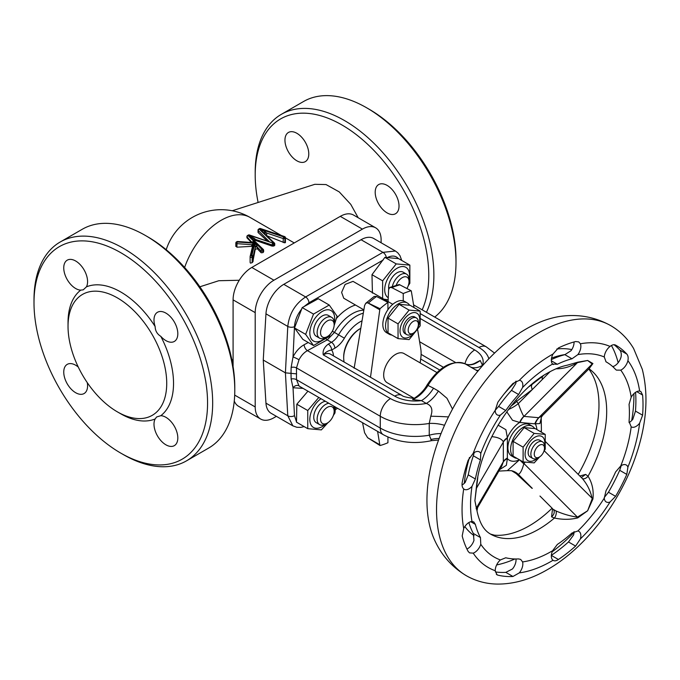 <?xml version="1.0" encoding="UTF-8"?>
<svg xmlns="http://www.w3.org/2000/svg" width="680" height="680" viewBox="0 0 680 680"><rect width="100%" height="100%" fill="white"/><g stroke="black" fill="none" stroke-linecap="round" stroke-linejoin="round"><path stroke-width="1.02" d="M86.428 286.858L83.232 289.841L80.75 290.13A16.847 9.724 60 0 1 63.75 267.886A16.847 9.724 60 0 1 67.235 260.168A16.847 9.724 60 0 1 80.223 264.681A16.847 9.724 60 0 1 87.576 281.639A16.847 9.724 60 0 1 86.428 286.858A74.596 43.069 60 0 1 120.785 292A74.596 43.069 60 0 1 155.133 326.519A16.847 9.724 60 0 1 157.48 312.273A16.847 9.724 60 0 1 165.903 313.106A16.847 9.724 60 0 1 176.91 327.947A16.847 9.724 60 0 1 174.327 341.445A16.847 9.724 60 0 1 165.903 340.612A16.847 9.724 60 0 1 160.811 336.353A74.596 43.069 60 0 1 160.811 415.692A16.847 9.724 60 0 1 177.811 437.937A16.847 9.724 60 0 1 174.327 445.646A16.847 9.724 60 0 1 161.347 441.133A16.847 9.724 60 0 1 153.994 424.184A16.847 9.724 60 0 1 155.133 418.965A74.596 43.069 60 0 1 120.785 413.822L117.376 411.859A69.785 40.29 60 0 1 68.034 326.383A69.785 40.29 60 0 1 117.376 297.891A69.785 40.29 60 0 1 166.727 383.367A69.785 40.29 60 0 1 117.376 411.859L120.785 413.822M87.286 382.653A16.847 9.724 60 0 1 84.082 393.55A16.847 9.724 60 0 1 75.659 392.717A16.847 9.724 60 0 1 64.659 377.868A16.847 9.724 60 0 1 67.235 364.37A16.847 9.724 60 0 1 75.659 365.211A16.847 9.724 60 0 1 78.268 367.047M284.954 140.173A16.847 9.724 -120 0 0 292.315 157.123A16.847 9.724 -120 0 0 305.295 161.636A16.847 9.724 -120 0 0 308.779 153.927A16.847 9.724 -120 0 0 301.427 136.969A16.847 9.724 -120 0 0 288.447 132.456A16.847 9.724 -120 0 0 284.954 140.173M387.107 185.394A16.847 9.724 -120 0 0 378.692 184.56A16.847 9.724 -120 0 0 376.108 198.058A16.847 9.724 -120 0 0 387.107 212.899A16.847 9.724 -120 0 0 395.53 213.732A16.847 9.724 -120 0 0 398.115 200.234A16.847 9.724 -120 0 0 387.107 185.394M545.233 434.392L535.219 428.604L524.161 427.618L513.094 441.379L513.094 456.127L523.115 461.907L523.115 447.16L534.174 433.398L545.233 434.392L545.233 449.14L543.966 451.087M537.523 458.116A13.957 8.058 -60 0 1 534.947 459.994A13.957 8.058 -60 0 1 525.079 454.3A13.957 8.058 -60 0 1 534.947 437.197A13.957 8.058 -60 0 1 544.476 446.071M539.707 456.841L534.174 462.893L523.115 461.907M537.676 458.031L539.376 457.045L537.676 458.031A9.622 5.559 -60 0 1 532.865 458.507A9.622 5.559 -60 0 1 531.386 450.789A9.622 5.559 -60 0 1 537.676 442.306A9.622 5.559 -60 0 1 542.487 441.83A9.622 5.559 -60 0 1 544.476 446.241L544.476 448.205A7.216 4.165 -60 0 1 539.376 457.045A7.216 4.165 -60 0 1 534.267 454.096A7.216 4.165 -60 0 1 539.376 445.256A7.216 4.165 -60 0 1 544.476 448.205M532.865 458.507L530.137 456.935A9.622 5.559 -60 0 1 528.666 449.216A9.622 5.559 -60 0 1 534.947 440.742A9.622 5.559 -60 0 1 539.767 440.258L542.487 441.83M516.97 458.363A18.046 10.421 -60 0 1 514.361 457.546A18.046 10.421 -60 0 1 511.589 443.088A18.046 10.421 -60 0 1 523.379 427.184A18.046 10.421 -60 0 1 532.406 426.284A18.046 10.421 -60 0 1 534.667 428.519M514.361 457.546L511.632 455.974A18.046 10.421 -60 0 1 508.869 441.515A18.046 10.421 -60 0 1 520.659 425.612A18.046 10.421 -60 0 1 529.686 424.711L532.406 426.284M262.905 252.611A57.758 33.345 -60 0 1 263.287 252.323L263.287 250.792L262.905 252.611L261.205 252.79L257.269 248.684L255.229 249.348L255.017 242.887L251.855 242.556M250.461 263.135L250.121 262.352L250.461 263.135L252.161 262.659A57.758 33.345 -60 0 1 252.781 261.978L255.229 249.348M252.781 261.978L252.781 256.861L252.161 257.21A1.207 0.697 180 0 1 250.461 257.21A1.207 0.697 180 0 1 250.112 256.725A1.207 0.697 180 0 1 250.121 256.632A1.207 0.977 13.3 0 1 251.311 255.739L251.931 255.382A1.207 0.977 13.3 0 1 253.121 256.462L253.121 261.315M354.144 368.228L364.582 305.583L365.704 303.322L367.625 302.762L379.788 309.791A4.811 2.78 -60 0 1 380.035 308.703L367.625 302.762M388.067 301.597L388.62 289.544L389.801 287.427L391.841 287.649L403.249 293.539L403.249 300.841A18.046 10.421 -60 0 1 404.617 301.418L407.337 302.991A18.046 10.421 -60 0 1 409.598 305.226M343.689 357.825A24.063 13.898 120 0 1 360.519 328.457L359.856 328.839A22.865 13.2 120 0 0 343.689 356.839L343.689 357.825A24.063 13.898 120 0 0 344.139 362.041M417.63 329.622L420.741 348.594A36.099 20.842 -60 0 1 421.115 353.404A36.099 20.842 -60 0 1 420.741 358.64L420.155 362.874M402.058 441.337L397.103 440.249M413.287 333.166L411.587 334.144A9.622 5.559 -60 0 1 406.776 334.62A9.622 5.559 -60 0 1 408.536 321.028A9.622 5.559 -60 0 1 416.398 317.951A9.622 5.559 -60 0 1 418.396 322.354L418.396 324.326A7.216 4.165 120 0 0 411 323.323A7.216 4.165 120 0 0 408.323 331.5A7.216 4.165 120 0 0 413.287 333.166A7.216 4.165 120 0 0 415.574 331.211A7.216 4.165 120 0 0 418.396 324.326M416.398 317.951L414.698 316.965A9.622 5.559 120 0 0 406.827 320.042A9.622 5.559 120 0 0 405.067 333.642L406.776 334.62M416.118 330.539A13.957 8.058 -60 0 1 409.887 336.702A13.957 8.058 -60 0 1 400.019 330.999A13.957 8.058 -60 0 1 409.887 313.905A13.957 8.058 -60 0 1 418.795 315.265A13.957 8.058 -60 0 1 417.537 328.083M398.046 323.867L409.105 310.106L420.163 311.1L420.163 325.848L409.105 339.6L398.046 338.615L398.046 323.867L388.034 318.087L388.034 332.834L398.046 338.615M420.163 311.1L410.15 305.311L399.092 304.325L388.034 318.087M391.901 335.07A18.046 10.421 -60 0 1 389.291 334.254A18.046 10.421 -60 0 1 386.521 319.796A18.046 10.421 -60 0 1 398.31 303.883A18.046 10.421 -60 0 1 407.337 302.991M389.291 334.254L386.563 332.681A18.046 10.421 -60 0 1 387.931 309.68A18.046 10.421 -60 0 1 395.59 302.32A18.046 10.421 -60 0 1 403.249 300.841M363.817 309.825L343.74 298.231L341.615 292.4L345.125 284.418L353.03 281.367L392.768 304.308M436.925 372.555L404.013 353.549A16.847 9.724 120 0 0 395.59 354.382A16.847 9.724 120 0 0 384.582 369.231A16.847 9.724 120 0 0 387.166 382.729L414.12 398.284M392.385 286.382A12.036 6.944 -60 0 1 403.342 273.64A12.036 6.944 -60 0 1 406.538 274.116A12.036 6.944 -60 0 1 409.037 279.625L409.037 281.588A9.622 5.559 120 0 0 404.481 276.802A9.622 5.559 120 0 0 396.312 285.048M406.538 274.116L403.138 272.153A12.036 6.944 120 0 0 399.933 271.677A12.036 6.944 120 0 0 388.705 288.889M388.246 297.729A17.57 10.14 -60 0 1 385.671 283.62A17.57 10.14 -60 0 1 397.12 268.226A17.57 10.14 -60 0 1 409.037 279.76M382.627 298.996L382.627 280.84L396.236 263.908L384.897 257.363L398.599 258.629L409.853 265.124L409.853 283.279L408.221 285.77M388.152 299.744L384.022 299.208M327.352 336.6L325.652 337.586A12.036 6.944 -60 0 1 319.642 338.181A12.036 6.944 -60 0 1 317.628 329.146A12.036 6.944 -60 0 1 331.67 317.339A12.036 6.944 -60 0 1 334.161 322.847L334.161 324.81A9.622 5.559 120 0 0 328.5 320.339A9.622 5.559 120 0 0 320.935 329.851A9.622 5.559 120 0 0 327.352 336.6A9.622 5.559 120 0 0 333.778 327.632A9.622 5.559 120 0 0 334.161 324.81M331.67 317.339L328.27 315.375A12.036 6.944 120 0 0 314.219 327.182A12.036 6.944 120 0 0 316.234 336.217L319.642 338.181M325.779 337.518A17.57 10.14 -60 0 1 309.833 332.971A17.57 10.14 -60 0 1 322.252 311.449A17.57 10.14 -60 0 1 334.671 318.623A17.57 10.14 -60 0 1 334.161 322.991M330.574 333.812L329.23 336.464L313.505 345.542L305.651 334.365L294.517 327.93L302.209 307.581L318.3 298.724L329.23 305.031L337.084 316.208L334.135 325.584M327.352 423.053A9.622 5.559 120 0 0 334.161 411.264A9.622 5.559 120 0 0 329.604 406.478A9.622 5.559 120 0 0 320.935 416.304A9.622 5.559 120 0 0 325.1 423.912A9.622 5.559 120 0 0 327.352 423.053L325.652 424.039A12.036 6.944 -60 0 1 322.839 425.111A12.036 6.944 -60 0 1 319.642 424.635A12.036 6.944 -60 0 1 318.452 413.142A12.036 6.944 -60 0 1 328.474 403.317A12.036 6.944 -60 0 1 328.856 403.265M333.54 405.96A12.036 6.944 -60 0 1 334.161 409.3L334.161 411.264M325.457 401.302A12.036 6.944 120 0 0 325.065 401.353A12.036 6.944 120 0 0 315.052 411.179A12.036 6.944 120 0 0 316.234 422.671L319.642 424.635M334.611 406.58A17.57 10.14 -60 0 1 334.161 409.445M325.779 423.971A17.57 10.14 -60 0 1 322.252 426.589A17.57 10.14 -60 0 1 309.842 420.147A17.57 10.14 -60 0 1 320.977 398.718M335.478 407.091L334.976 412.955L333.353 415.446M328.006 422.646L321.368 429.887L307.751 428.672L296.505 422.178L296.828 404.217L307.938 391.187M620.755 465.936L615.596 471.971A110.695 63.911 -60 0 1 606.042 490.646L604.282 498.117A9.622 5.559 120 0 0 606.262 501.976A9.622 5.559 120 0 0 610.062 501.993L615.587 496.332A129.948 75.029 120 0 0 626.807 474.41L627.912 467.117A9.622 5.559 120 0 0 626.271 465.01A9.622 5.559 120 0 0 625.838 464.797A9.622 5.559 120 0 0 620.755 465.936A114.308 65.994 120 0 0 631.193 426.81A9.622 5.559 120 0 0 631.269 426.861A9.622 5.559 120 0 0 639.634 423.173L642.6 415.208A129.948 75.029 120 0 0 642.6 395.046L640.849 391.493L639.634 391.102A9.622 5.559 120 0 0 636.081 391.995A9.622 5.559 120 0 0 631.193 397.214L629.051 404.362A110.695 63.911 -60 0 1 629.051 421.541L631.193 426.81M519.29 572.883A9.622 5.559 120 0 0 521.934 568.387A9.622 5.559 120 0 0 522.58 561.918L520.676 559.419L518.611 558.926A110.695 63.911 -60 0 1 505.733 557.779L500.387 559.938A9.622 5.559 120 0 0 495.236 570.733L496.987 574.804L497.837 575.135A129.948 75.029 120 0 0 512.95 576.487L519.29 572.883A126.335 72.939 120 0 0 551.387 561.238A126.335 72.939 120 0 0 553.035 560.269C554.463 561.238 556.257 560.975 558.416 559.495A129.948 75.029 120 0 0 575.611 546.074L580.388 538.909A9.622 5.559 120 0 0 580.754 534.454A9.622 5.559 120 0 0 578.867 531.352A9.622 5.559 120 0 0 577.864 530.978L571.982 533.018A110.695 63.911 -60 0 1 557.337 544.45L552.627 550.689A9.622 5.559 120 0 0 553.035 560.269L553.316 560.456M495.329 571.923A129.948 75.029 120 0 0 505.827 572.373L512.482 568.956A9.622 5.559 120 0 0 515.125 564.451A9.622 5.559 120 0 0 515.976 558.986M466.922 549.015A9.622 5.559 120 0 0 470.084 546.771A9.622 5.559 120 0 0 473.969 540.345L473.331 533.468A110.695 63.911 -60 0 1 468.868 522.546M480.777 544.272L480.454 537.582A110.695 63.911 -60 0 1 475.363 524.382L473.756 521.917L472.013 521.526A9.622 5.559 120 0 0 463.709 528.487L462.188 535.942A129.948 75.029 120 0 0 468.163 551.438L469.565 552.883L473.212 553.146A9.622 5.559 120 0 0 476.892 550.698A9.622 5.559 120 0 0 480.777 544.272A114.308 65.994 120 0 0 500.387 559.938M462.026 485.002A9.622 5.559 120 0 0 465.205 482.375L468.239 474.861A110.695 63.911 -60 0 1 473.331 455.787L474.215 452.574M472.013 486.302L475.363 478.975A110.695 63.911 -60 0 1 480.454 459.901L480.777 453.433A9.622 5.559 120 0 0 479.375 451.885A9.622 5.559 120 0 0 473.212 453.296L468.163 460.241A129.948 75.029 120 0 0 462.188 482.63C461.754 485.494 462.256 487.594 463.709 488.92A9.622 5.559 120 0 0 464.219 489.285A9.622 5.559 120 0 0 466.71 489.685A9.622 5.559 120 0 0 472.013 486.302A114.308 65.994 120 0 0 472.013 521.526M473.212 453.296A126.335 72.939 120 0 1 495.236 410.278A9.622 5.559 120 0 0 496.145 413.882A9.622 5.559 120 0 0 497.225 414.885A9.622 5.559 120 0 0 500.387 415.123L505.733 410.524A110.695 63.911 -60 0 1 518.611 394.502L522.58 387.515A9.622 5.559 120 0 0 520.854 380.8A9.622 5.559 120 0 0 519.29 380.35L512.95 383.469A129.948 75.029 120 0 0 497.837 402.279L495.236 410.278L498.61 406.411A110.695 63.911 -60 0 1 511.488 390.388L515.78 383.579A9.622 5.559 120 0 0 516.035 381.106M522.58 387.515A114.308 65.994 120 0 1 551.387 364.752A114.308 65.994 120 0 1 552.627 364.055L557.337 364.259A110.695 63.911 -60 0 1 571.982 358.785L577.864 354.62A9.622 5.559 120 0 0 580.388 343.774L578.748 341.904L575.611 341.538A129.948 75.029 120 0 0 558.416 347.964L553.035 354A9.622 5.559 120 0 0 551.429 358.76A9.622 5.559 120 0 0 552.627 364.055L553.299 364.582M604.282 356.983L606.042 361.82A110.695 63.911 -60 0 1 606.475 362.075A110.695 63.911 -60 0 1 615.596 369.461L616.42 370.115L620.755 370.141A9.622 5.559 120 0 0 627.912 360.689C628.481 357.774 628.108 355.563 626.807 354.076A129.948 75.029 120 0 0 616.106 345.398A129.948 75.029 120 0 0 615.587 345.108C614.023 344.326 612.187 344.76 610.062 346.426A9.622 5.559 120 0 0 606.696 350.124A9.622 5.559 120 0 0 604.282 356.983A114.308 65.994 120 0 0 577.864 354.62M464.839 526.549A105.884 61.132 120 0 0 474.096 535.611M612.706 366.588L613.946 366.205A9.622 5.559 120 0 0 621.112 356.762C621.562 353.778 621.087 351.517 619.684 349.962A129.948 75.029 120 0 0 614.048 344.709M551.344 359.601A110.695 63.911 -60 0 1 564.859 354.671L571.056 350.693A9.622 5.559 120 0 0 574.039 341.964M629.034 422.586A9.622 5.559 120 0 0 632.825 419.245L635.477 411.094A129.948 75.029 120 0 0 635.587 392.3M604.256 497.522L608.464 492.226A129.948 75.029 120 0 0 619.684 470.305L621.256 465.604M551.352 555.347A129.948 75.029 120 0 0 568.488 541.96L573.58 534.981A9.622 5.559 120 0 0 574.048 531.607M618.163 362.703A134.759 77.8 120 0 0 611.422 345.525M610.818 325.677C596.428 317.645 580.975 314.381 564.451 315.894A139.893 80.767 120 0 0 525.861 329.128A139.893 80.767 120 0 0 434.784 540.498C441.728 555.568 452.276 567.315 466.429 575.764C475.906 581.145 486.268 583.924 497.505 584.086C514.182 584.129 530.893 579.266 547.646 569.5C585.259 548.097 619.88 503.004 635.774 456.067C646.646 424.26 648.813 395.335 642.277 369.274L633.59 348.466C627.827 338.793 620.236 331.202 610.818 325.677A144.389 83.359 120 0 0 538.628 332.826A144.389 83.359 120 0 0 444.304 460.062A144.389 83.359 120 0 0 466.429 575.764M579.802 475.991L585.659 474.41L588.038 476.229C592.229 482.877 593.861 490.475 592.917 499.035L587.63 510.773L577.77 517.888C570.316 519.733 562.547 519.775 554.446 518.024A96.254 55.573 120 0 1 538.628 529.312A96.254 55.573 120 0 1 490.492 534.081C486.421 531.709 480.394 526.906 477.003 510.918L474.904 500.701L476.62 485.095C480.658 443.683 514.42 390.983 547.646 373.023C554.727 368.993 561.221 366.401 567.129 365.236L577.77 362.185L587.63 360.476L592.917 363.545L589.152 368.628M490.492 534.081L494.402 535.168A98.6 56.933 120 0 0 529.269 525.827A98.6 56.933 120 0 0 552.101 508.198M498.856 471.096L507.339 470.645L519.367 459.91M498.049 425.119L505.912 429.709L507.373 437.673L507.373 458.592L506.353 465.324L499.758 469.548M541.297 417.843L539.928 423.555L534.812 423.835L519.605 422.45L512.499 420.24L506.762 411.791M369.214 109.276L366.664 107.797L369.214 109.268A122.731 70.856 60 0 1 369.214 109.276A122.731 70.856 60 0 1 456 259.582L456 262.531A126.335 72.939 -120 0 0 366.664 107.797L366.664 107.797A126.335 72.939 -120 0 0 303.493 101.541L281.375 114.317A126.335 72.939 60 0 1 344.539 120.572A126.335 72.939 60 0 1 426.411 312.281M434.716 317.075A126.335 72.939 -120 0 0 456 262.531M422.17 309.833A122.731 70.856 -120 0 0 341.989 124.993A122.731 70.856 -120 0 0 255.204 175.091A122.731 70.856 -120 0 0 258.111 202.47M148.01 236.988L145.452 235.509L148.01 236.988A122.731 70.856 60 0 1 234.787 387.294L234.787 390.243A126.335 72.939 -120 0 0 145.452 235.509L145.452 235.509A126.335 72.939 -120 0 0 82.288 229.253L60.163 242.029A126.335 72.939 60 0 1 123.335 248.285A126.335 72.939 60 0 1 205.87 359.609A126.335 72.939 60 0 1 186.498 460.853A126.335 72.939 60 0 1 123.335 454.588L120.785 453.118A122.731 70.856 -120 0 0 207.561 403.01A122.731 70.856 -120 0 0 120.785 252.705A122.731 70.856 -120 0 0 34 302.804A122.731 70.856 -120 0 0 120.776 453.118A122.731 70.856 -120 0 0 120.785 453.118L123.335 454.588M186.498 460.853L208.624 448.077A126.335 72.939 -120 0 0 234.787 390.243M358.181 217.736L350.752 204.34L339.252 191.905L326.043 184.56L314.84 184.314L232.228 210.757M34 302.804L34 299.863A126.335 72.939 60 0 1 60.163 242.029M252.764 245.361A1.207 0.697 0 0 0 251.71 244.715L251.71 246.338L236.895 247.189L236.198 245.752M251.422 242.479L247.07 237.983L247.265 237.099M267.155 240.89L258.188 232.602L258.383 231.982M266.696 235.722L284.682 242.802A57.758 33.345 -60 0 1 285.073 242.76L285.073 242.19M254.15 238.238L252.841 238.995L248.506 235.356L254.15 238.238L255.578 239.453L255.578 240.44L272.111 246.1L273.564 246.075A57.758 33.345 -60 0 1 274.405 245.692L274.601 244.978M255.578 240.44L254.311 240.474M263.287 252.323L263.483 251.345M239.258 280.262L218.824 280.721L199.869 286.79M68.034 326.383L68.034 322.456A74.596 43.069 60 0 1 80.75 290.13M155.133 418.965L156.63 416.967L160.811 415.692M160.811 336.353C157.148 334.109 155.252 330.828 155.133 326.519M255.204 175.091L255.204 172.15A126.335 72.939 60 0 1 281.375 114.317M381.123 242.769L381.123 239.929A26.469 15.283 120 0 0 375.64 227.817A26.469 15.283 120 0 0 362.406 229.126L273.929 280.211A26.469 15.283 120 0 0 255.204 312.63L255.204 406.946A26.469 15.283 120 0 0 260.686 419.058L238.57 406.291A26.469 15.283 -60 0 1 234.269 401.047M255.204 312.63L233.087 299.863L233.087 366.562M233.087 299.863A26.469 15.283 -60 0 1 251.804 267.444L273.929 280.211M362.406 229.126L340.289 216.359L251.804 267.444M340.289 216.359A26.469 15.283 -60 0 1 353.524 215.042L375.64 227.817M260.686 419.058A26.469 15.283 120 0 0 273.929 417.75L276.377 416.33M540.812 431.834L541.408 430.194L541.288 432.115M477.81 477.419L474.904 500.701L476.323 508.087L477.581 507.629L477.003 510.918M553.222 509.337L555.976 510.935A4.811 2.269 -72.1 0 1 554.446 518.024L551.557 516.842L552.568 508.665M578.212 474.394A98.6 56.933 120 0 0 589.645 370.2L588.744 369.045M496.629 564.952A134.759 77.8 120 0 0 514.913 558.977M477.581 507.629L501.857 465.944L503.336 461.72L503.319 441.856C501.874 438.983 498.023 437.248 491.767 436.637M515.822 400.274L518.321 403.597C520.361 409.445 522.189 413.703 523.804 416.373A16.847 13.489 101.1 0 0 519.605 422.45A22.865 13.2 120 0 0 507.373 437.673A16.847 10.345 -3.4 0 0 503.319 441.856M519.418 459.773A22.865 13.2 120 0 1 507.373 458.592A16.847 9.061 3.2 0 0 503.319 461.966M507.39 457.946A16.847 9.724 0 0 0 503.336 461.72L476.323 508.087A4.811 4.021 -13.3 0 0 476.153 508.81M507.39 438.294A16.847 9.724 0 0 0 503.336 442.077L476.323 488.444A4.811 1.079 7.4 0 0 476.153 488.606M581.34 477.53L585.659 474.41M555.976 510.935C563.278 514.131 570.435 516.188 577.447 517.123L587.63 510.773L592.187 498.788C590.631 491.096 587.29 484.287 582.165 478.354L582.156 478.346A4.811 2.686 135.1 0 0 588.038 476.229A96.254 55.573 120 0 0 588.999 368.781M544.196 450.738L592.917 499.035M525.071 462.196L523.804 463.794C522.197 469.931 520.37 473.458 518.321 474.377L516.919 474.002A16.847 14.45 107.7 0 0 511.717 470.789L511.267 470.679A16.847 15.266 -78.8 0 1 518.321 474.377L532.295 488.359A7.216 2.337 133 0 1 531.785 488.138L516.919 474.002L511.717 470.789M519.971 460.088A16.847 2.677 -143.5 0 0 523.804 463.794M552.262 508.36L539.962 496.043M521.619 461.048A16.847 3.562 -141.2 0 0 523.965 463.565L577.447 517.123A4.811 1.785 -119 0 0 577.77 517.888M553.639 509.754C554.863 512.125 554.166 514.488 551.557 516.842M523.804 416.373L538.891 417.716L542.563 415.463L589.56 368.22L592.187 363.962L587.63 360.476L577.447 362.644C570.452 366.817 563.295 368.866 555.976 368.798M520.072 422.518A16.847 13.286 95.1 0 1 523.965 416.406L577.447 362.644A4.811 2.635 76.1 0 1 577.77 362.185M536.869 429.556A22.865 13.2 120 0 0 535.296 423.852A16.847 13.022 89.5 0 1 538.891 417.716M543.719 375.42L532.372 384.183A7.216 3.612 53 0 0 532.295 389.555L516.919 401.14A16.847 7.293 -32.9 0 1 511.139 405.969M543.125 375.896A7.216 3.867 51.7 0 0 542.325 379.466L518.321 403.597A16.847 6.392 -26.6 0 1 508.419 409.522M542.325 379.466L550.103 371.654M534.812 423.835A16.847 13.286 95.1 0 1 538.704 417.724L592.187 363.962A4.811 4.335 133.9 0 1 592.917 363.545M571.787 349.605A105.884 61.132 120 0 0 556.792 349.027M307.751 428.672L307.751 410.524L296.828 404.217M307.751 410.524L318.801 397.46M305.651 334.365L313.505 314.1L302.209 307.581M313.505 314.1L329.23 305.031M313.505 345.542L302.855 339.388L294.517 327.93M396.236 263.908L409.853 265.124M382.627 280.84L371.977 274.695L384.897 257.363M372.436 293.114L371.977 274.695M406.929 288.49A9.622 5.559 120 0 0 409.037 281.588M409.105 310.106L399.092 304.325M362.55 422.714L364.582 432.726L367.625 437.716L380.035 445.536A86.632 50.014 120 0 0 387.931 442.739L387.931 437.053M380.035 445.536A4.811 2.78 -60 0 1 379.788 444.737L377.604 431.409M379.788 309.791L370.49 377.255M365.704 303.322L374.17 296.446L376.533 296.488L387.931 302.379L387.931 309.68M389.801 287.427L399.228 284.521L411.145 290.743A4.811 2.78 -60 0 1 411.392 291.541L414.018 307.547M411.145 290.743A86.632 50.014 120 0 0 403.249 293.539M387.931 302.379A86.632 50.014 120 0 0 380.035 308.703M328.253 344.139L331.449 342.295A4.811 2.78 60 0 1 334.849 348.194L331.661 350.03C328.474 350.447 325.686 352.061 323.272 354.875C322.499 350.846 324.156 347.267 328.253 344.139A4.811 2.78 60 0 1 331.661 350.03A19.252 11.118 -60 0 1 333.455 355.87M363.749 310.216A36.099 20.842 120 0 0 352.333 313.692A36.099 20.842 120 0 0 334.466 332.426L327.241 339.873L307.428 350.633C303.96 352.572 301.155 355.615 299.013 359.779L296.488 367.905L296.488 379.695L299.013 385.883L299.957 386.58M303.084 388.382L293.021 387.77L291.133 379.015L291.014 373.354L291.133 367.429L293.021 356.957C295.859 351.399 299.557 347.327 304.13 344.734L308.252 342.507M304.13 344.734A4.811 2.686 -118.4 0 0 307.428 350.633L390.481 398.591A34.892 20.145 0 0 0 426.292 403.435L421.421 400.622L412.624 399.551L413.738 398.344C406.733 397.477 402.806 396.5 401.957 395.42L330.488 354.161A14.441 8.338 120 0 0 323.272 354.875L394.74 396.134A14.441 8.338 -60 0 1 401.957 395.42M301.733 309C297.322 314.543 294.899 320.442 294.482 326.68L293.021 356.957A4.811 0.561 -153.8 0 1 299.013 359.779M304.198 426.615L300.824 427.372L296.837 427.278L292.876 425.858L287.776 415.76L285.413 372.852L296.607 373.864M292.876 425.858L271.15 413.312A25.27 14.586 -60 0 1 265.957 403.163L287.776 415.76A4.811 3.017 -2.7 0 0 294.482 415.625L293.021 387.77A4.811 3.859 132.8 0 1 299.013 385.883M473.713 364.208L480.233 360.519L476.357 362.406M413.738 398.344L412.624 399.551C418.489 397.077 423.615 392.377 428.017 385.433L433.517 388.186A25.27 14.586 -60 0 1 421.421 400.622A28.874 16.668 0 0 1 394.74 396.134M420.623 318.733L474.716 349.962A28.874 16.668 180 0 1 482.486 365.364L480.233 360.519C474.512 364.743 469.523 365.882 465.264 363.927A38.505 22.227 120 0 0 428.017 385.433L427.116 384.948C439.127 366.673 451.817 359.652 465.179 363.885A2.405 1.964 116.8 0 1 465.264 363.927L470.39 366.902A25.27 14.586 120 0 0 482.486 365.364L482.706 365.491M465.077 363.834A2.405 1.964 116.8 0 1 465.179 363.885C468.792 365.313 472.532 364.811 476.408 362.38M438.558 440.045L431.587 440.648L429.241 435.225L429.241 423.436L430.78 416.236C433.126 409.708 431.638 405.442 426.292 403.435A25.27 14.586 -60 0 0 438.396 391.008L446.981 398.293L452.514 409.054M439.118 438.523A25.27 23.188 -5.1 0 0 430.78 439.594M441.031 433.585A25.27 15.257 -9.5 0 0 429.241 435.225A49.334 28.483 0 0 1 380.273 428.069L380.273 416.279A49.334 28.483 0 0 0 429.241 423.436A25.27 13.634 9 0 1 444.533 425.298M448.452 416.933A25.27 1.692 2 0 0 430.78 416.236M477.853 371.203L475.269 369.716A25.27 14.586 120 0 0 478.371 370.575M294.482 326.68A4.811 2.525 -177.6 0 1 287.776 326.425L265.957 313.828L263.253 360.051L285.413 372.852L287.776 326.425C289.264 313.633 295.214 303.815 305.635 296.964L382.916 252.348L395.42 251.022L373.694 238.476A25.27 14.586 -60 0 0 361.063 239.725L283.781 284.342L305.635 296.964A4.811 2.72 -119 0 1 308.958 302.787L383.171 260.015M265.957 313.828A25.27 14.586 -60 0 1 283.781 284.342M263.253 360.051L265.957 403.163M387.141 257.661C391.892 255.255 395.641 255.57 398.403 258.613M303.739 306.799L308.958 302.787M296.879 422.39L300.688 424.592M294.482 415.625L296.514 421.949M252.331 242.548A1.207 0.816 80.2 0 0 252.79 241.749L255.204 242.82L256.912 245.846A1.207 0.637 -12.2 0 1 255.17 246.041M274.405 245.692L274.405 244.375A1.207 0.697 -120 0 0 273.555 242.896L259.233 229.177L273.555 242.896A1.207 0.85 -45 0 1 274.405 243.032L259.624 228.939L265.268 231.812L263.95 232.577L265.055 233.988M259.649 228.922L283.832 236.963L259.683 228.913M265.268 231.812L266.696 233.036A1.207 0.697 0 0 0 264.911 233.529M273.164 243.159L249.339 234.949A1.207 0.493 108.4 0 0 248.956 235.11L273.173 243.117M248.506 235.356L248.115 235.595L262.055 249.543L262.438 249.314L248.498 235.374M253.938 240.405L263.287 249.45A1.207 0.85 -45 0 1 263.483 249.951A1.207 0.697 180 0 1 263.644 250.3A1.207 0.697 180 0 1 263.287 250.792A1.207 0.697 -120 0 0 262.438 249.314A1.207 0.85 -45 0 1 263.287 249.45A1.207 1.207 0 0 1 263.644 250.3L263.644 251.727M252.119 242.53A1.207 0.697 0 0 0 252.212 242.258A1.207 0.697 0 0 0 252.05 241.91L252.79 241.749M252.815 242.581L237.6 241.494L237.048 241.986L236.895 247.189M255.204 242.82L237.516 241.714A1.207 0.697 -120 0 0 236.921 241.655A1.207 0.697 -120 0 0 236.725 241.876M256.912 245.846L257.457 248.829M236.198 242.479A1.207 0.697 60 0 1 236.445 241.927A1.207 1.207 0 0 0 235.841 242.973A1.207 0.697 180 0 0 236.198 243.465A1.207 0.697 180 0 0 236.895 243.661L251.71 244.715L254.277 243.21L252.781 245.293L250.147 256.445A1.207 1.207 0 0 0 250.112 256.725L250.112 262.497M272.111 246.1L272.111 244.97L255.578 239.453A1.207 0.697 0 0 0 253.793 239.947M534.174 433.398L524.161 427.618M523.115 447.16L513.094 441.379M237.6 241.494A1.207 1.207 0 0 0 236.921 241.655L236.445 241.927A1.207 0.697 60 0 1 237.048 241.986L254.277 243.21L251.311 255.739A1.207 0.697 60 0 1 252.161 257.21L252.161 262.659M254.873 242.947L251.931 255.382A1.207 0.697 -120 0 1 252.781 256.861A1.207 0.697 180 0 0 253.121 256.462L255.229 247.571A1.207 0.697 180 0 1 256.037 247.01A1.207 0.697 180 0 1 257.269 247.172A1.207 0.697 180 0 1 257.457 247.316L261.01 250.869A1.207 0.85 -45 0 1 262.055 249.543A1.207 0.697 60 0 1 262.905 251.013A1.207 0.697 180 0 1 261.205 251.013A1.207 0.697 180 0 1 261.01 250.869L261.01 252.637M250.121 262.352L250.121 256.819M325.975 338.801A4.811 2.703 -118.6 0 0 327.241 339.873L331.449 342.295A14.441 8.338 120 0 0 338.589 334.806A36.099 20.842 -60 0 1 356.456 316.072A36.099 20.842 -60 0 1 363.214 313.216M473.331 533.468L480.454 537.582M468.239 474.861L475.363 478.975M498.61 406.411L505.733 410.524M551.352 360.8L557.337 364.259M516.035 381.335A105.884 61.132 120 0 0 504.101 393.941M469.489 457.444A105.884 61.132 120 0 0 464.287 483.327M565.335 354.535A105.884 61.132 120 0 0 551.539 358.105M552.152 551.828A134.759 77.8 120 0 0 574.031 532.423M631.703 420.529A134.759 77.8 120 0 0 633.896 393.669M473.212 553.146A126.335 72.939 120 0 0 495.236 570.733M463.709 488.92A126.335 72.939 120 0 0 463.709 528.487M553.035 354A126.335 72.939 120 0 0 551.387 354.934A126.335 72.939 120 0 0 519.29 380.35M522.58 561.918A114.308 65.994 120 0 0 551.387 551.42A114.308 65.994 120 0 0 552.627 550.689M500.387 415.123A114.308 65.994 120 0 0 480.777 453.433M166.209 249.722A57.758 57.758 0 0 1 250.053 217.421A57.758 33.345 120 0 0 221.178 220.286A57.758 33.345 120 0 0 184.629 267.495M234.685 395.097L255.204 406.946M627.912 467.117A126.335 72.939 120 0 0 639.634 423.173M577.864 530.978A114.308 65.994 120 0 0 604.282 498.117M580.388 538.909A126.335 72.939 120 0 0 610.062 501.993M610.062 346.426A126.335 72.939 120 0 0 580.388 343.774M631.193 397.214A114.308 65.994 120 0 0 620.755 370.141M639.634 391.102A126.335 72.939 120 0 0 627.912 360.689M635.477 411.094L642.6 415.208M636.726 391.654L642.6 395.046M619.684 349.962L626.807 354.076M564.859 354.671L571.982 358.785M511.488 390.388L518.611 394.502M473.331 455.787L480.454 459.901M470.747 521.713L475.363 524.382M505.827 572.373L512.95 576.487M496.306 574.251L497.837 575.135M568.488 541.96L575.611 546.074M551.352 555.415L558.416 559.495M619.684 470.305L626.807 474.41M608.464 492.226L615.587 496.332M367.625 437.716L379.788 444.737M399.959 284.81A85.782 49.529 120 0 0 391.841 287.649M376.533 296.488A85.782 49.529 120 0 0 368.407 303.025M332.35 331.194L344.377 338.198A19.252 11.118 -60 0 1 334.849 348.194M361.845 320.918A31.28 18.062 120 0 0 344.377 338.198M336.481 318.393A40.74 23.52 -60 0 1 355.495 305.023M291.133 367.429A4.811 2.703 178.7 0 1 296.488 367.905L380.273 416.279A14.441 8.338 -60 0 1 390.481 398.591M291.133 379.015A4.811 2.856 -178.6 0 1 296.488 379.695L380.273 428.069A14.441 8.338 -60 0 0 383.265 434.673C397.885 442.416 413.993 444.414 431.587 440.648M433.517 388.186L438.396 391.008M475.269 369.716L470.39 366.902M455.464 362.431L419.62 341.734M443.454 367.285L421.099 354.374M474.716 349.962A14.441 8.338 120 0 0 464.984 363.783M420.41 313.701L478.966 347.505A34.892 20.145 180 0 1 488.818 358.827M413.576 304.87L486.192 346.791A14.441 8.338 120 0 0 478.966 347.505M386.35 257.575A4.811 2.839 -121 0 0 382.916 252.348L361.063 239.725M273.105 243.159L248.956 235.11A1.207 0.697 -120 0 0 248.353 235.05L247.511 235.535A1.207 0.697 60 0 1 248.115 235.595A1.207 0.85 135 0 0 247.07 236.929L247.07 237.983M274.762 245.293L274.762 243.882A1.207 1.207 0 0 0 274.405 243.032A1.207 0.85 -45 0 1 274.601 243.533A1.207 0.697 180 0 1 274.762 243.882A1.207 0.697 180 0 1 274.405 244.375L273.564 244.859L273.564 246.075M283.228 242.539L283.228 238.552L266.696 233.036L266.696 235.314M285.073 242.76L285.073 238.213L284.682 242.802M269.28 241.604L258.188 230.511L258.188 232.602M252.05 242.522L247.07 236.929A1.207 0.697 180 0 1 246.908 236.58L246.908 237.626M285.422 242.565L285.422 237.728A1.207 0.697 0 0 1 285.073 238.213A1.207 0.697 -120 0 0 284.223 236.742A1.207 0.493 -71.6 0 1 284.597 236.58L260.449 228.531A1.207 0.493 108.4 0 0 260.075 228.692A1.207 0.697 -120 0 0 259.471 228.633L258.629 229.118A1.207 0.697 60 0 1 259.233 229.177A1.207 0.85 135 0 0 258.188 230.511A1.207 0.697 180 0 1 258.026 230.163L258.026 232.305M283.832 236.963A1.207 0.697 60 0 1 284.682 238.442A1.207 0.697 180 0 1 283.228 238.552A1.207 0.493 -71.6 0 1 283.832 236.963M258.383 229.67A1.207 0.697 60 0 1 258.629 229.118A1.207 1.207 0 0 0 258.026 230.163M272.714 243.38A1.207 0.697 60 0 1 273.564 244.859A1.207 0.697 180 0 1 272.111 244.97A1.207 0.493 -71.6 0 1 272.714 243.38M247.265 236.088A1.207 0.697 60 0 1 247.511 235.535A1.207 1.207 0 0 0 246.908 236.58M250.053 217.421L281.375 235.509M285.422 237.847L294.245 242.939M231.888 359.924L233.087 359.533M542.563 415.463L541.221 417.435L541.408 430.194M507.339 470.645L511.267 470.679M515.797 473.204L531.785 488.138M545.692 441.83L582.156 478.346M532.372 384.183L529.218 386.563M605.871 361.726L606.475 362.075M414.494 398.123C420.053 394.476 424.269 390.082 427.116 384.948M439.756 370.03L420.69 359.023M299.931 386.563L383.265 434.673M494.547 353.082L486.192 346.791M401.736 260.44L399.967 255.663L397.749 252.781L395.42 251.022M335.325 409.624L337.62 408.323M249.339 234.949A1.207 1.207 0 0 0 248.353 235.05M235.841 242.973L235.841 246.466M260.449 228.531A1.207 1.207 0 0 0 259.471 228.633M285.422 237.728A1.207 1.207 0 0 0 284.597 236.58"/></g></svg>
